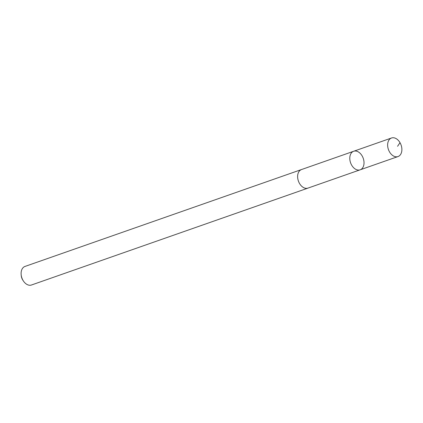 <?xml version="1.0" encoding="UTF-8"?>
<svg xmlns="http://www.w3.org/2000/svg" width="423" height="423" viewBox="0 0 423 423"><rect width="100%" height="100%" fill="white"/><g stroke="black" fill="none" stroke-linecap="round" stroke-linejoin="round"><path stroke-width="0.63" d="M308.288 187.986A9.835 6.72 -109.3 0 1 307.997 188.103A9.824 6.71 -109.3 0 1 298.929 182.324A9.824 6.71 -109.3 0 1 299.859 170.538A9.824 6.71 -109.3 0 1 301.493 169.554L353.654 151.265A9.829 6.715 70.7 0 0 350.572 162.765A9.829 6.715 70.7 0 0 360.158 169.819A9.829 6.715 70.7 0 0 361.792 168.835A9.829 6.715 70.7 0 0 362.723 157.039A9.829 6.715 70.7 0 0 353.654 151.265A9.829 6.715 70.7 0 0 350.572 162.765A9.829 6.715 70.7 0 0 360.158 169.819L398.011 156.558A9.835 6.72 -109.3 0 1 388.938 150.778A9.835 6.72 -109.3 0 1 389.874 138.982A9.835 6.72 -109.3 0 1 391.508 137.998A9.835 6.72 -109.3 0 1 400.581 143.772A9.835 6.72 -109.3 0 1 399.645 155.574A9.835 6.72 -109.3 0 1 398.011 156.558M360.158 169.819L307.992 188.092A9.835 6.72 -109.3 0 1 298.924 182.324A9.835 6.72 -109.3 0 1 299.854 170.527A9.835 6.72 -109.3 0 1 301.493 169.544A9.835 6.72 -109.3 0 1 301.789 169.449M307.997 188.103L31.482 285.002A9.835 6.72 -109.3 0 1 23.445 281.073A9.835 6.72 -109.3 0 1 21.15 274.532A9.835 6.72 -109.3 0 1 23.344 267.426A9.835 6.72 -109.3 0 1 24.978 266.442L301.493 169.544M23.445 281.073L22.868 280.216A6.995 4.78 -109.3 0 1 21.24 275.558L21.15 274.532M400.015 142.683L397.567 146.295M353.654 151.265L391.508 137.998"/></g></svg>
